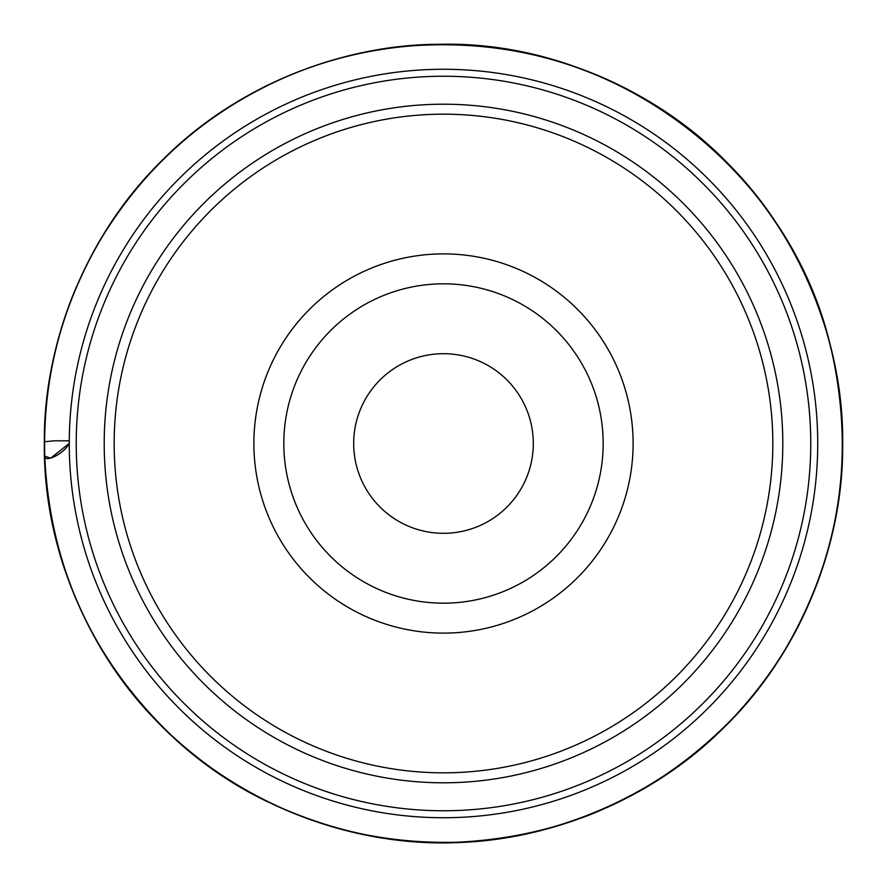<?xml version="1.0" encoding="UTF-8"?>
<svg xmlns="http://www.w3.org/2000/svg" width="887" height="887" viewBox="0 0 887 887"><rect width="100%" height="100%" fill="white"/><g stroke="black" fill="none" stroke-linecap="round" stroke-linejoin="round"><path stroke-width="1.33" d="M817.725 443.5A374.225 374.225 0 0 1 256.387 767.599A374.225 374.225 0 0 1 256.387 119.401A374.225 374.225 0 0 1 817.725 443.5A374.225 374.225 0 0 1 256.387 767.599A374.225 374.225 0 0 1 256.387 119.401A374.225 374.225 0 0 1 817.725 443.5M782.8 443.5A339.3 339.3 0 0 0 273.85 149.659A339.3 339.3 0 0 0 273.85 737.341A339.3 339.3 0 0 0 782.8 443.5M772.821 443.5A329.321 329.321 0 0 1 278.84 728.704A329.321 329.321 0 0 1 278.84 158.296A329.321 329.321 0 0 1 772.821 443.5M633.107 443.5A189.607 189.607 0 0 1 348.691 607.706A189.607 189.607 0 0 1 348.691 279.294A189.607 189.607 0 0 1 633.107 443.5M603.171 443.5A159.671 159.671 0 0 1 363.659 581.783A159.671 159.671 0 0 1 363.659 305.217A159.671 159.671 0 0 1 603.171 443.5A159.671 159.671 0 0 1 363.659 581.783A159.671 159.671 0 0 1 363.659 305.217A159.671 159.671 0 0 1 603.171 443.5M353.68 443.5A89.82 89.82 0 0 1 488.404 365.721A89.82 89.82 0 0 1 488.404 521.279A89.82 89.82 0 0 1 353.68 443.5M44.793 457.548C42.487 378.017 61.824 304.141 102.792 235.931C131.697 188.72 168.752 149.138 213.944 117.184C276.988 73.366 346.828 49.317 423.476 45.049C609.491 32.021 791.903 168.22 831.729 351.574C855.223 457.592 839.401 557.391 784.285 650.958C698.235 795.894 518.607 870.18 360.621 833.736C288.231 817.991 224.888 784.928 170.592 734.525C92.137 658.786 50.204 566.46 44.793 457.548C47.865 461.506 64.13 453.357 69.275 443.378L50.614 458.202L44.749 456.129L44.35 441.781L54.451 440.795L69.275 440.806M76.238 443.5A367.262 367.262 0 0 0 443.5 810.762A367.262 367.262 0 0 0 810.762 443.5A367.262 367.262 0 0 0 443.5 76.238A367.262 367.262 0 0 0 76.238 443.5M44.35 441.781C43.474 348.17 82.757 237.727 162.476 160.037C240.876 80.994 351.585 42.665 445.219 44.35C538.875 43.474 649.251 82.757 726.963 162.476C806.006 240.876 844.335 351.585 842.65 445.219C843.526 538.875 804.243 649.251 724.524 726.963C646.124 806.006 535.415 844.335 441.781 842.65C348.125 843.526 237.749 804.243 160.037 724.524C80.994 646.157 42.665 535.382 44.35 441.781L44.35 441.781C44.649 391.71 53.963 343.38 72.29 296.79C110.398 203.589 174.107 133.749 263.428 87.281C335.031 51.646 410.57 38.241 490.045 47.066C582.271 58.786 661.369 97.393 727.351 162.875C775.227 211.694 808.622 268.972 827.538 334.687C855.001 436.803 844.757 534.972 796.814 629.216C749.715 716.419 680.185 778.509 588.225 815.486C478.082 856.132 370.101 851.021 264.282 800.152C130.954 734.924 42.132 590.177 44.35 441.781L44.771 456.75M44.793 457.393C42.532 378.549 61.558 305.239 101.872 237.45C145.878 165.681 206.294 112.594 283.13 78.189C322.436 60.981 363.448 50.359 406.157 46.301C506.255 38.063 597.195 63.11 678.965 121.452C751.3 175.293 800.462 245.389 826.484 331.727C844.236 393.285 847.185 455.53 835.321 518.474C820.231 595.011 785.96 661.691 732.518 718.525C657.2 795.473 565.784 836.696 458.257 842.184C366.608 844.734 283.463 819.377 208.822 766.135C110.598 695.596 48.242 578.269 44.793 457.393"/></g></svg>
